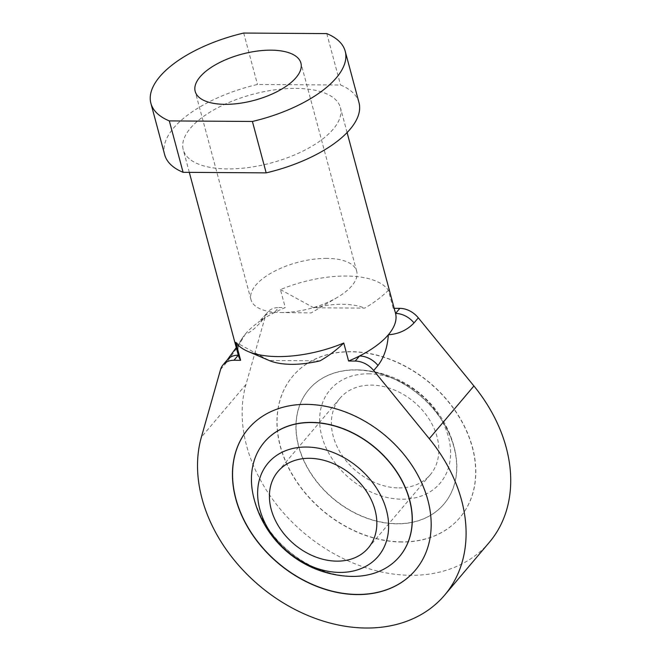 <?xml version="1.0" encoding="UTF-8"?>
<svg xmlns="http://www.w3.org/2000/svg" width="661" height="661" viewBox="0 0 661 661"><rect width="100%" height="100%" fill="white"/><g stroke="black" fill="none" stroke-linecap="round" stroke-linejoin="round"><path stroke-width="0.5" stroke-dasharray="3.31 2.48" d="M358.989 102.629A100.588 43.94 -15 0 0 340.564 85.013L257.476 84.459A100.588 43.94 -15 0 0 164.672 154.699M326.782 33.604L340.564 85.013M295.921 88.4A81.353 35.537 165 0 1 340.415 107.611A81.353 35.537 165 0 1 307.861 148.535A81.353 35.537 165 0 1 227.731 168.927A81.353 35.537 165 0 1 183.246 149.716A81.353 35.537 165 0 1 215.8 108.792A81.353 35.537 165 0 1 295.921 88.4M243.702 33.05L257.476 84.459M326.782 258.377A54.731 23.903 -15 0 0 272.877 272.101A54.731 23.903 -15 0 0 250.973 299.631A54.731 23.903 -15 0 0 280.446 312.554A54.731 23.903 -15 0 0 280.908 312.554A54.731 23.903 -15 0 0 337.647 297.227A54.731 23.903 -15 0 0 356.709 271.307A54.731 23.903 -15 0 0 326.782 258.377M395.518 313.256A81.353 35.537 165 0 0 393.221 308.315L388.404 290.319A81.353 35.537 -15 0 0 346.199 276.05A81.353 35.537 -15 0 0 280.446 289.601L285.263 307.596A81.353 35.537 165 0 0 274.34 312.628A81.353 35.537 165 0 0 258.063 322.485L263.359 317.239A20.706 15.765 40.3 0 1 274.34 312.628L278.636 307.555L285.263 307.596M238.299 355.188L238.299 355.188A81.353 35.537 165 0 1 241.761 338.986A81.353 35.537 165 0 1 245.528 333.838A81.353 35.537 165 0 1 258.063 322.485M401.921 541.871A109.462 83.319 40.3 0 1 296.062 480.522A109.462 83.319 40.3 0 1 292.897 376.035A109.462 83.319 40.3 0 1 350.958 351.652A109.462 83.319 40.3 0 1 456.817 413.009A109.462 83.319 40.3 0 1 459.982 517.497A109.462 83.319 40.3 0 1 401.921 541.871M489.33 542.342A147.924 112.593 40.3 0 1 323.361 547.325A147.924 112.593 40.3 0 1 245.983 384.462L265.193 316.826A20.706 15.765 40.3 0 1 267.655 312.166A20.706 15.765 40.3 0 1 278.636 307.555M280.446 289.601L313.777 307.786L364.715 308.125C373.448 303.11 381.347 297.177 388.404 290.319M393.221 308.315L394.187 308.315M220.559 369.532L224.856 364.459C231.433 356.411 238.324 346.199 245.528 333.838C249.453 333.061 254.568 329.079 260.897 321.899A20.706 15.765 40.3 0 1 263.359 317.239L267.655 312.166M320.089 360.832L269.143 360.493L235.812 342.315M313.777 307.786A60.647 26.49 165 0 1 342.34 304.291A60.647 26.49 165 0 1 364.715 308.125M224.856 364.459A20.706 15.765 40.3 0 1 227.318 359.807L227.351 359.758M401.797 542.02A109.462 83.319 40.3 0 1 295.938 480.663A109.462 83.319 40.3 0 1 292.773 376.183A109.462 83.319 40.3 0 1 350.834 351.801A109.462 83.319 40.3 0 1 456.693 413.158A109.462 83.319 40.3 0 1 459.858 517.637A109.462 83.319 40.3 0 1 401.797 542.02M248.329 428.675A109.462 83.319 40.3 0 1 248.396 428.601A109.462 83.319 40.3 0 1 306.448 404.218A109.462 83.319 40.3 0 1 412.307 465.575A109.462 83.319 40.3 0 1 415.472 570.063A109.462 83.319 40.3 0 1 415.414 570.137M396.93 523.842A88.541 67.397 40.3 0 1 311.298 474.218A88.541 67.397 40.3 0 1 308.737 389.701A88.541 67.397 40.3 0 1 355.701 369.978A88.541 67.397 40.3 0 1 441.333 419.603A88.541 67.397 40.3 0 1 443.886 504.128A88.541 67.397 40.3 0 1 396.93 523.842M399.442 556.62A88.541 67.397 40.3 0 1 352.544 576.268A88.541 67.397 40.3 0 1 266.953 526.685A88.541 67.397 40.3 0 1 264.293 442.192M355.825 369.83A88.541 67.397 40.3 0 1 359.32 369.929A88.541 67.397 40.3 0 1 455.049 450.976A88.541 67.397 40.3 0 1 444.01 503.979A88.541 67.397 40.3 0 1 397.054 523.702A88.541 67.397 40.3 0 1 311.422 474.069A88.541 67.397 40.3 0 1 308.861 389.552A88.541 67.397 40.3 0 1 355.825 369.83M348.925 576.309A88.541 67.397 40.3 0 1 253.204 495.263M368.317 373.82A72.148 54.921 40.3 0 1 448.431 436.938A72.148 54.921 40.3 0 1 401.913 499.204A72.148 54.921 40.3 0 1 321.8 436.095A72.148 54.921 40.3 0 1 368.317 373.82M398.897 487.925A59.168 45.039 -139.7 0 0 430.27 474.747A59.168 45.039 -139.7 0 0 428.568 418.273A59.168 45.039 -139.7 0 0 371.342 385.107A59.168 45.039 -139.7 0 0 339.961 398.286A59.168 45.039 -139.7 0 0 341.671 454.76A59.168 45.039 -139.7 0 0 398.897 487.925M245.983 384.462L201.357 437.177M260.897 321.899L265.193 316.826M250.973 299.631L195.185 91.416M356.709 271.307L300.92 63.084M189.31 172.356L183.246 149.716M347.099 132.564L340.415 107.611M337.647 297.227L311.199 312.926L280.446 312.554M241.761 338.986L236.266 347.587M455.049 450.976A103.323 103.323 0 0 0 359.32 369.929M277.975 471.491L339.961 398.286M368.284 547.961L430.27 474.747"/><path stroke-width="0.99" d="M169.315 120.905L183.097 172.314L266.176 172.868A100.588 43.94 -15 0 0 358.989 102.629L345.207 51.219A100.588 43.94 -15 0 0 326.782 33.604L243.702 33.05A100.588 43.94 -15 0 0 150.89 103.29A100.588 43.94 -15 0 0 169.315 120.905L252.403 121.459L266.176 172.868M252.403 121.459A100.588 43.94 -15 0 0 345.207 51.219M270.985 50.162A54.731 23.903 -15 0 0 217.089 63.886A54.731 23.903 -15 0 0 195.185 91.416A54.731 23.903 -15 0 0 225.12 104.339A54.731 23.903 -15 0 0 279.016 90.623A54.731 23.903 -15 0 0 300.92 63.084A54.731 23.903 -15 0 0 270.985 50.162M150.89 103.29L164.672 154.699A100.588 43.94 -15 0 0 183.097 172.314M240.637 360.311A81.353 35.537 165 0 1 238.348 355.362A81.353 35.537 165 0 1 238.299 355.188L234.002 360.262L240.637 360.311L235.812 342.315A81.353 35.537 -15 0 0 247.875 351.388A81.353 35.537 -15 0 0 278.017 356.585A81.353 35.537 -15 0 0 343.77 343.026L348.595 361.022L355.221 361.071L359.518 355.998A81.353 35.537 165 0 1 348.595 361.022M347.099 132.564L395.518 313.256A81.353 35.537 165 0 1 395.559 313.43A81.353 35.537 165 0 1 388.329 334.78A81.353 35.537 165 0 1 359.518 355.998A20.706 15.765 40.3 0 1 377.985 365.475L373.688 370.548L429.278 438.689A147.924 112.593 40.3 0 1 444.696 595.057A147.924 112.593 40.3 0 1 278.735 600.039A147.924 112.593 40.3 0 1 201.357 437.177L220.559 369.532A20.706 15.765 -139.7 0 1 223.021 364.88A20.706 15.765 -139.7 0 1 234.002 360.262M394.187 308.315L399.855 308.356A20.706 15.765 40.3 0 1 418.322 317.842L473.912 385.974A147.924 112.593 40.3 0 1 489.33 542.342L444.696 595.057M343.77 343.026C336.713 349.884 328.814 355.825 320.089 360.832A60.647 26.49 165 0 1 269.143 360.493L247.875 351.388M373.688 370.548A20.706 15.765 -139.7 0 0 355.221 361.071M306.324 404.367A109.462 83.319 40.3 0 1 412.183 465.724A109.462 83.319 40.3 0 1 415.348 570.203A109.462 83.319 40.3 0 1 357.295 594.586A109.462 83.319 40.3 0 1 251.436 533.229A109.462 83.319 40.3 0 1 248.272 428.749A109.462 83.319 40.3 0 1 306.324 404.367M223.021 364.88L227.318 359.807A20.706 15.765 40.3 0 1 238.299 355.188M399.855 308.356L395.559 313.43A20.706 15.765 40.3 0 1 414.026 322.915C407.217 330.087 398.657 334.045 388.329 334.78C387.528 347.19 384.082 357.419 377.985 365.475M415.414 570.137A109.462 83.319 40.3 0 1 357.419 594.437A109.462 83.319 40.3 0 1 251.593 533.138A109.462 83.319 40.3 0 1 248.329 428.675M264.293 442.192A88.541 67.397 40.3 0 1 264.359 442.118A88.541 67.397 40.3 0 1 311.314 422.396A88.541 67.397 40.3 0 1 396.947 472.028A88.541 67.397 40.3 0 1 399.508 556.545A88.541 67.397 40.3 0 1 399.442 556.62M352.42 576.409A88.541 67.397 40.3 0 1 348.925 576.309A103.323 103.323 0 0 1 253.204 495.263A88.541 67.397 40.3 0 1 264.235 442.267A88.541 67.397 40.3 0 1 311.191 422.544A88.541 67.397 40.3 0 1 396.823 472.169A88.541 67.397 40.3 0 1 399.384 556.694A88.541 67.397 40.3 0 1 352.42 576.409M339.928 572.418A72.148 54.921 40.3 0 1 259.814 509.309A72.148 54.921 40.3 0 1 306.332 447.034A72.148 54.921 40.3 0 1 386.445 510.143A72.148 54.921 40.3 0 1 339.928 572.418M336.903 561.139A59.168 45.039 -139.7 0 0 368.284 547.961A59.168 45.039 -139.7 0 0 366.574 491.478A59.168 45.039 -139.7 0 0 309.356 458.313A59.168 45.039 -139.7 0 0 277.975 471.491A59.168 45.039 -139.7 0 0 279.686 527.974A59.168 45.039 -139.7 0 0 336.903 561.139M473.912 385.974L429.278 438.689M418.322 317.842L414.026 322.915M238.348 355.362L189.31 172.356M236.266 347.587L227.351 359.758"/></g></svg>

